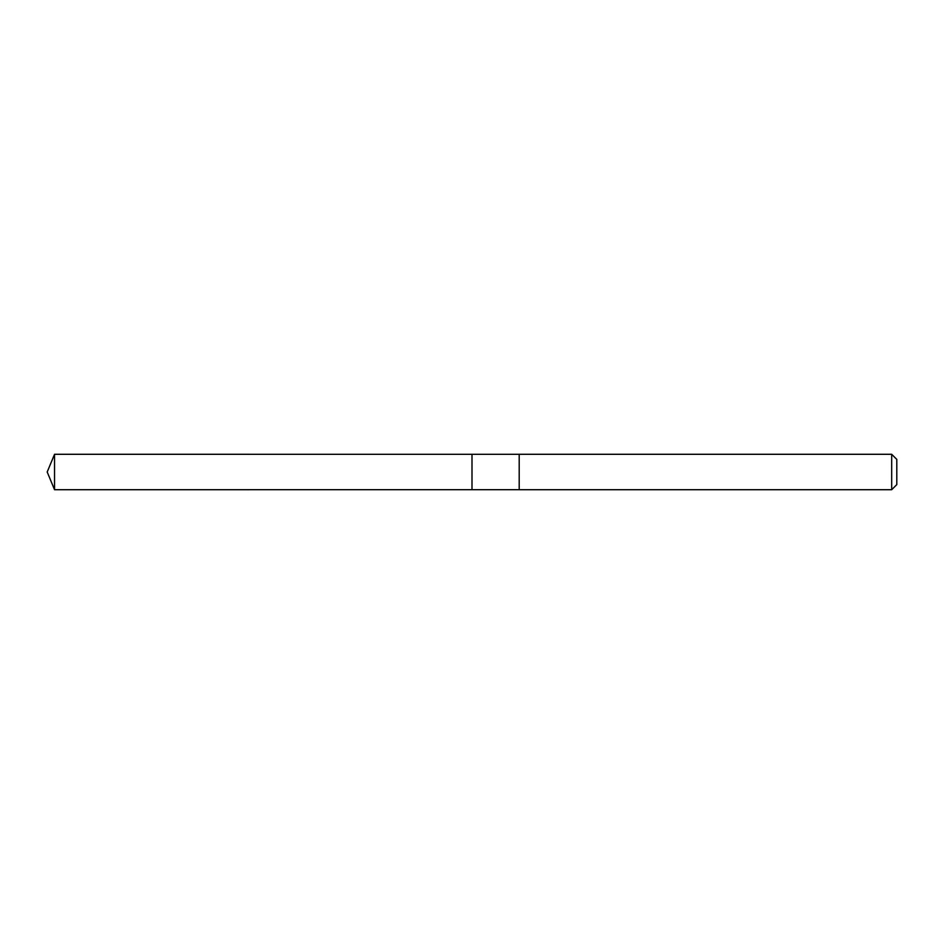 <?xml version="1.0" encoding="UTF-8"?>
<svg xmlns="http://www.w3.org/2000/svg" width="944" height="944" viewBox="0 0 944 944"><rect width="100%" height="100%" fill="white"/><g stroke="black" fill="none" stroke-linecap="round" stroke-linejoin="round"><path stroke-width="1.42" d="M472 455.775L472 454.3L54.54 454.288L54.54 489.712L472 489.7L472 454.3L519.2 454.3L519.2 489.7L472 489.7L472 455.775M519.2 454.288L519.2 489.712L891.691 489.712L891.691 454.288L519.2 454.288M891.691 454.288L896.8 459.398L896.8 484.602L891.691 489.712M472 489.7L54.54 489.712L47.2 472L54.54 489.712M47.2 472L54.54 454.288"/></g></svg>
